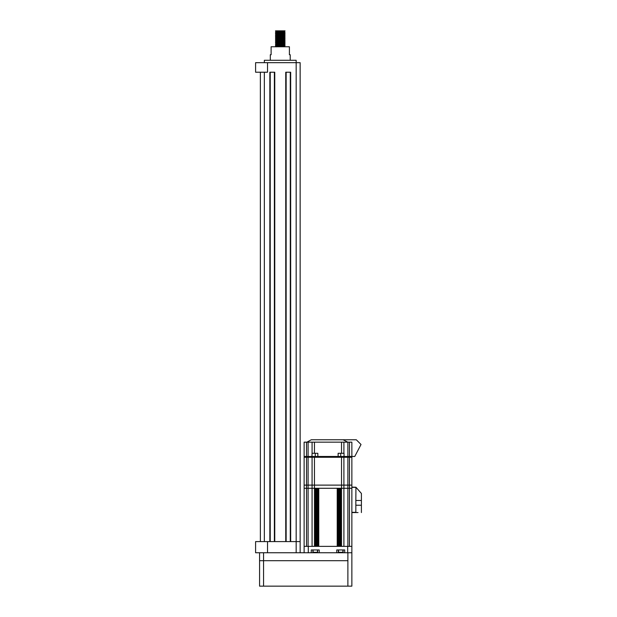 <?xml version="1.0" encoding="UTF-8"?>
<svg xmlns="http://www.w3.org/2000/svg" width="617" height="617" viewBox="0 0 617 617"><rect width="100%" height="100%" fill="white"/><g stroke="black" fill="none" stroke-linecap="round" stroke-linejoin="round"><path stroke-width="0.93" d="M270.315 60.289L270.315 54.72L271.11 54.72L271.11 46.761L289.404 46.761L289.404 54.72L290.206 54.72L290.206 60.289M264.346 62.672L264.346 60.289L296.168 60.289L296.168 62.672L300.147 62.672L300.147 552.739M280.257 31.166L276.03 31.421L275.483 30.85L280.257 30.85L280.257 31.737C274.102 31.899 274.102 32.069 280.257 32.238C286.419 32.408 286.419 32.578 280.257 32.747C274.102 32.909 274.102 33.079 280.257 33.249C286.419 33.418 286.419 33.588 280.257 33.758C274.102 33.92 274.102 34.089 280.257 34.259C286.419 34.429 286.419 34.598 280.257 34.768C274.102 34.93 274.102 35.1 280.257 35.269C286.419 35.439 286.419 35.609 280.257 35.778C274.102 35.94 274.102 36.11 280.257 36.28C286.419 36.449 286.419 36.619 280.257 36.789C274.102 36.951 274.102 37.12 280.257 37.29C286.419 37.46 286.419 37.629 280.257 37.799C274.102 37.961 274.102 38.131 280.257 38.3C286.419 38.47 286.419 38.64 280.257 38.809C274.102 38.971 274.102 39.141 280.257 39.311C286.419 39.48 286.419 39.65 280.257 39.82C274.102 39.982 274.102 40.151 280.257 40.321C286.419 40.491 286.419 40.66 280.257 40.83C274.102 40.992 274.102 41.162 280.257 41.331C286.419 41.501 286.419 41.671 280.257 41.84C274.102 42.002 274.102 42.172 280.257 42.342C286.419 42.511 286.419 42.681 280.257 42.851C274.102 43.013 274.102 43.182 280.257 43.352C286.419 43.522 286.419 43.691 280.257 43.861C274.102 44.023 274.102 44.193 280.257 44.362C286.419 44.532 286.419 44.702 280.257 44.871C274.102 45.033 274.102 45.203 280.257 45.373C286.419 45.542 286.419 45.712 280.257 45.882C274.102 46.051 274.102 46.213 280.257 46.383L282.733 46.476M279.37 45.026L284.476 45.303L276.038 45.805L275.483 46.128L276.038 46.584L278.583 46.761M280.257 41.331C286.419 41.501 286.419 41.671 280.257 41.84C274.102 42.002 274.102 42.172 280.257 42.342C286.419 42.511 286.419 42.681 280.257 42.851C274.102 43.013 274.102 43.182 280.257 43.352C286.419 43.522 286.419 43.691 280.257 43.861C274.102 44.023 274.102 44.193 280.257 44.362C286.419 44.532 286.419 44.702 280.257 44.871C274.102 45.033 274.102 45.203 280.257 45.373C286.419 45.542 286.419 45.712 280.257 45.882C274.102 46.051 274.102 46.213 280.257 46.383M280.257 31.359C274.102 31.189 274.102 31.02 280.257 30.85C274.102 31.02 274.102 31.189 280.257 31.359C286.419 31.521 286.419 31.691 280.257 31.86C274.102 32.03 274.102 32.2 280.257 32.369C286.419 32.531 286.419 32.701 280.257 32.871C274.102 33.04 274.102 33.21 280.257 33.38C286.419 33.542 286.419 33.711 280.257 33.881C274.102 34.051 274.102 34.22 280.257 34.39C286.419 34.552 286.419 34.722 280.257 34.891C274.102 35.061 274.102 35.231 280.257 35.4C286.419 35.562 286.419 35.732 280.257 35.902C274.102 36.071 274.102 36.241 280.257 36.411C286.419 36.573 286.419 36.742 280.257 36.912C274.102 37.082 274.102 37.251 280.257 37.421C286.419 37.583 286.419 37.753 280.257 37.922C274.102 38.092 274.102 38.262 280.257 38.431C286.419 38.593 286.419 38.763 280.257 38.933C274.102 39.102 274.102 39.272 280.257 39.442C286.419 39.604 286.419 39.773 280.257 39.943C274.102 40.113 274.102 40.282 280.257 40.452C286.419 40.614 286.419 40.784 280.257 40.953C274.102 41.123 274.102 41.293 280.257 41.462C286.419 41.624 286.419 41.794 280.257 41.964C274.102 42.133 274.102 42.303 280.257 42.473C286.419 42.635 286.419 42.804 280.257 42.974C274.102 43.144 274.102 43.313 280.257 43.483C286.419 43.645 286.419 43.815 280.257 43.984C274.102 44.154 274.102 44.324 280.257 44.493C286.419 44.655 286.419 44.825 280.257 44.995C274.102 45.164 274.102 45.334 280.257 45.504C286.419 45.666 286.419 45.835 280.257 46.005C274.102 46.175 274.102 46.344 280.257 46.514L283.635 46.761M280.257 46.005C274.102 46.175 274.102 46.344 280.257 46.514M280.257 31.421L276.038 31.66L275.49 32.123L277.781 32.277M280.257 31.737C274.102 31.899 274.102 32.069 280.257 32.238C286.419 32.408 286.419 32.578 280.257 32.747C274.102 32.909 274.102 33.079 280.257 33.249C286.419 33.418 286.419 33.588 280.257 33.758M279.37 31.891L284.476 32.169L276.038 32.67L275.483 33.125L281.151 33.727M280.257 32.369C286.419 32.531 286.419 32.701 280.257 32.871C274.102 33.04 274.102 33.21 280.257 33.38C286.419 33.542 286.419 33.711 280.257 33.881M279.37 32.902L284.483 33.187L275.49 33.997L276.038 34.459L275.483 35.146L276.038 35.47L275.483 36.156L276.038 36.48L275.483 37.167L277.781 37.884M279.37 34.228L280.257 34.259C286.419 34.429 286.419 34.598 280.257 34.768C274.102 34.93 274.102 35.1 280.257 35.269C286.419 35.439 286.419 35.609 280.257 35.778C274.102 35.94 274.102 36.11 280.257 36.28C286.419 36.449 286.419 36.619 280.257 36.789C274.102 36.951 274.102 37.12 280.257 37.29C286.419 37.46 286.419 37.629 280.257 37.799M277.781 34.297L280.257 34.39C286.419 34.552 286.419 34.722 280.257 34.891M277.781 35.308L280.257 35.4C286.419 35.562 286.419 35.732 280.257 35.902M277.781 36.318L280.257 36.411C286.419 36.573 286.419 36.742 280.257 36.912M277.781 37.328L280.257 37.421C286.419 37.583 286.419 37.753 280.257 37.922C274.102 38.092 274.102 38.262 280.257 38.431C286.419 38.593 286.419 38.763 280.257 38.933C274.102 39.102 274.102 39.272 280.257 39.442C286.419 39.604 286.419 39.773 280.257 39.943C274.102 40.113 274.102 40.282 280.257 40.452C286.419 40.614 286.419 40.784 280.257 40.953C274.102 41.123 274.102 41.293 280.257 41.462C286.419 41.624 286.419 41.794 280.257 41.964C274.102 42.133 274.102 42.303 280.257 42.473M279.37 36.943L284.476 37.221L276.038 37.722L275.483 38.177L281.151 38.778M279.37 38.269L280.257 38.3C286.419 38.47 286.419 38.64 280.257 38.809M279.37 37.953L284.483 38.239L276.038 38.732L275.483 39.187L281.151 39.789M279.37 39.28L280.257 39.311C286.419 39.48 286.419 39.65 280.257 39.82C274.102 39.982 274.102 40.151 280.257 40.321C286.419 40.491 286.419 40.66 280.257 40.83M279.37 38.964L284.476 39.241L276.038 39.743L275.483 40.198L281.151 40.799M279.37 39.974L284.476 40.252L276.038 40.753L275.49 41.216L277.272 41.648M275.845 41.146L279.37 41.3M279.37 40.984L284.476 41.262L276.038 41.763L275.483 42.218L281.151 42.82M283.249 42.157L275.49 43.09L276.038 43.552L281.151 43.83M280.257 42.974C274.102 43.144 274.102 43.313 280.257 43.483C286.419 43.645 286.419 43.815 280.257 43.984C274.102 44.154 274.102 44.324 280.257 44.493L281.151 44.517M279.37 43.005L284.483 43.29L276.038 43.784L275.483 44.239L281.151 44.84M279.37 44.015L284.476 44.293L276.038 44.794L275.483 45.249L281.151 45.851M280.257 44.995C274.102 45.164 274.102 45.334 280.257 45.504L281.151 45.527M280.257 30.85L285.031 30.85L284.476 31.93L277.272 32.554M282.733 31.776L284.483 31.922L285.031 32.616L284.476 32.94L276.03 33.441L277.781 33.842M284.476 33.179L285.031 33.503L284.476 33.95L276.03 34.452M279.37 33.912L284.476 34.19L285.031 34.513L284.476 34.961L276.03 35.462M279.37 34.922L284.476 35.2L285.031 35.524L284.476 35.971L276.03 36.472M279.37 35.933L284.476 36.21L285.031 36.534L284.476 36.981L276.03 37.483M282.733 36.827L284.483 36.974L285.031 37.668L284.476 37.992L276.038 38.732M284.476 38.231L285.031 38.555L284.476 39.002L276.038 39.511M282.733 38.848L284.483 38.994L285.031 39.689L284.476 40.012L276.03 40.514L277.781 40.915M282.733 39.858L284.483 40.005L285.031 40.699L284.476 41.023L276.03 41.524L277.781 41.925M282.733 40.869L284.483 41.015L285.031 41.709L284.476 42.033L276.03 42.534L277.781 42.935M282.733 41.879L284.483 42.025L285.031 42.72L284.476 43.051L276.03 43.545L277.781 43.946M281.151 42.496L284.668 42.658M284.476 43.283L285.031 43.606L284.476 44.062L276.038 44.563M282.733 43.9L284.483 44.046L285.031 44.74L284.476 45.072L276.03 45.565L277.781 45.967M284.476 45.072L285.031 45.627L284.476 46.082L276.03 46.823M260.366 72.22L260.366 541.595M270.231 541.595L270.231 72.22L274.372 72.22L274.372 541.595M290.283 541.595L290.283 72.22L286.141 72.22L286.141 541.595M267.531 62.672L267.531 72.22L255.592 72.22L255.592 62.672L296.168 62.672L296.168 541.595L267.531 541.595L269.837 541.595L269.837 72.22L274.766 72.22L274.766 541.595M285.748 541.595L285.748 72.22L290.676 72.22L290.676 541.595M282.085 46.761L280.265 46.761M278.429 46.761L276.886 46.761M275.807 46.761L276.925 46.761M278.321 46.761L280.349 46.761M281.969 46.761L283.673 46.761M296.168 552.739L296.168 541.595L300.147 541.595M255.592 541.595L267.531 541.595L267.531 552.739L255.592 552.739L255.592 541.595M277.781 31.822L276.03 31.421L280.257 31.668M282.733 32.786L284.483 33.187M282.733 33.796L284.483 34.197L276.038 34.691M277.272 34.575L281.151 34.737M282.733 34.807L284.476 34.961M277.272 35.585L281.151 35.747M282.733 35.817L284.483 36.218L276.038 36.712M277.272 36.596L281.151 36.758M277.272 37.606L281.151 37.768M282.733 37.838L284.483 38.239M282.733 42.889L284.483 43.29M282.733 45.92L284.483 46.321L276.385 46.761M275.49 32.123L277.781 32.832M284.483 34.953L276.038 35.701M276.03 39.503L277.781 39.904M276.03 44.555L277.781 44.956M279.37 46.036L283.249 46.198M347.88 586.15L347.88 560.691L259.572 560.691L259.572 586.15L351.86 586.15L351.86 552.739L267.531 552.739M259.572 586.15L259.572 552.739L259.572 560.691L263.552 560.691L263.552 552.739M312.079 546.369L312.079 488.294L304.127 488.294L304.127 552.739L304.127 546.369L308.299 546.369L308.299 552.739L311.284 552.739L311.284 549.955L319.244 549.955L319.244 552.739L336.743 552.739L336.743 549.955L344.695 549.955L344.695 552.739L347.88 552.739L347.88 560.691L263.552 560.691L263.552 586.15M312.079 485.116L304.127 485.116L304.127 457.266L312.079 457.266L312.079 485.116L312.079 457.266L343.9 457.266L343.9 485.116L312.079 485.116L312.079 488.294L314.469 488.294L314.469 546.369L315.418 546.369L315.418 488.294L304.127 488.294L304.127 485.116L351.86 485.116L351.86 488.294L349.469 488.294L351.86 488.294L351.86 552.739M349.469 546.369L349.469 488.294L343.9 488.294L343.9 546.369M341.517 457.266L341.517 488.294L343.9 488.294L340.561 488.294L340.561 546.369L341.517 546.369L341.517 488.294L314.469 488.294L314.469 457.266M340.445 546.369L340.445 488.294M340.206 546.369L340.206 488.294M339.967 546.369L339.967 488.294M339.728 546.369L339.728 488.294M339.489 546.369L339.489 488.294M339.25 546.369L339.25 488.294M339.011 546.369L339.011 488.294M338.772 546.369L338.772 488.294M338.532 546.369L338.532 488.294M338.293 546.369L338.293 488.294M338.054 546.369L338.054 488.294M337.815 546.369L337.815 488.294M337.576 546.369L337.576 488.294M337.337 546.369L337.337 488.294M337.221 546.369L318.765 546.369L318.765 488.294L337.221 488.294L337.221 546.369M318.642 546.369L318.642 488.294M318.403 546.369L318.403 488.294M318.164 546.369L318.164 488.294M317.925 546.369L317.925 488.294M317.686 546.369L317.686 488.294M317.447 546.369L317.447 488.294M317.215 546.369L317.215 488.294M316.976 546.369L316.976 488.294M316.737 546.369L316.737 488.294M316.498 546.369L316.498 488.294M316.259 546.369L316.259 488.294M316.02 546.369L316.02 488.294M315.781 546.369L315.781 488.294M315.542 546.369L315.542 488.294M343.9 485.116L343.9 488.294L347.88 488.294L347.88 485.116L343.9 485.116M343.9 457.266L351.86 457.266L351.86 485.116L349.469 485.116L349.469 488.294L347.88 488.294L347.88 546.369M343.106 552.739L343.106 549.955M338.332 549.955L338.332 552.739M312.873 549.955L312.873 552.739M317.647 552.739L317.647 549.955M308.299 546.369L351.86 546.369M345.489 546.369L333.959 546.369M310.49 546.369L327.989 546.369M315.796 552.338L313.151 552.338L315.796 552.338M341.818 552.338L339.62 552.338M340.43 552.338L341.533 552.338M349.469 485.116L347.88 485.116L347.88 457.266L351.86 457.266L351.86 456.472L349.469 456.472L351.86 456.472L351.86 442.158L349.469 442.158L349.469 485.116M344.031 457.266L347.88 457.266L347.88 456.472L349.469 456.472L344.031 456.472L344.031 457.266M306.51 442.158L306.51 456.472L304.127 456.472L317.848 456.472L317.848 453.294L312.079 453.294L312.079 442.158L304.127 442.158L304.127 457.266L311.955 457.266L311.955 456.472L317.848 456.472L317.848 457.266L338.131 457.266L338.131 456.472L347.88 456.472L347.88 442.158L349.469 442.158M317.848 456.472L344.031 456.472L344.031 453.294L338.131 453.294L338.131 456.472L317.848 456.472M306.911 442.158L311.284 439.767L356.302 439.767L361.022 444.495L354.752 456.472L351.86 456.472M347.818 442.158L343.083 439.767M312.079 442.158L347.88 442.158M312.079 453.294L311.955 456.472L308.099 456.472L308.099 546.369M306.51 546.369L306.51 456.472L308.099 456.472L308.099 442.158M343.9 442.158L343.9 453.294M355.839 505.238L361.408 505.238L361.408 500.472L355.839 500.472L355.839 512.326L356.672 512.557L351.86 512.557M351.86 487.106L355.94 487.222L355.839 500.472M355.94 487.222L361.408 493.469L361.408 500.472M355.839 512.326L351.86 512.326L351.86 487.345L355.839 487.345M356.672 512.557L358.061 512.557M361.408 505.238L361.408 512.557M264.346 72.22L264.346 541.595M347.68 552.739L347.68 546.369M313.074 549.955L313.074 552.261L317.369 552.338M338.532 549.955L338.532 552.261L342.828 552.338M315.264 453.294L315.264 457.266M340.723 453.294L340.723 457.266M314.469 442.158L314.469 453.294M341.517 442.158L341.517 453.294M284.476 46.314L285.023 46.63M317.447 549.955L317.447 552.261M342.905 549.955L342.905 552.261"/></g></svg>
